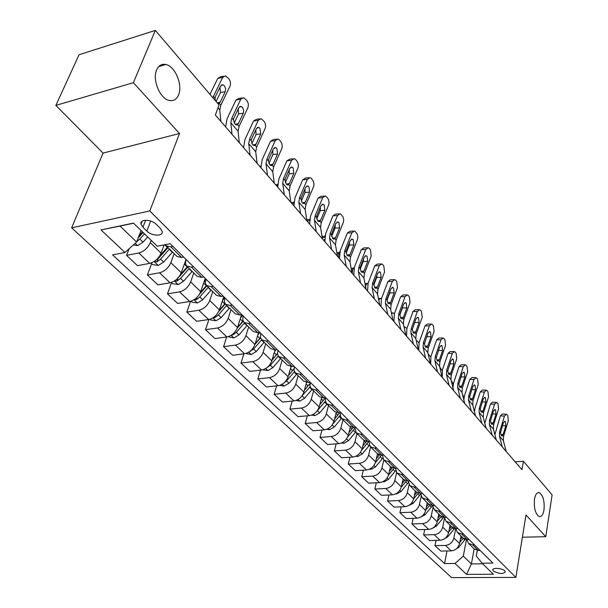 <?xml version="1.0" encoding="UTF-8"?>
<svg xmlns="http://www.w3.org/2000/svg" width="608" height="608" viewBox="0 0 608 608"><rect width="100%" height="100%" fill="white"/><g stroke="black" fill="none" stroke-linecap="round" stroke-linejoin="round"><path stroke-width="0.91" d="M534.493 499.153C535.382 494.448 536.948 492.267 539.197 492.602C543.088 495.163 544.692 500.939 543.993 509.937C543.126 514.695 541.553 516.914 539.266 516.595C535.359 514.018 533.771 508.212 534.493 499.153M156.636 69.928C158.635 65.474 161.698 63.665 165.84 64.486C175.127 66.204 182.932 85.014 178.585 94.856C176.632 99.431 173.531 101.308 169.275 100.48C160.086 98.884 152.084 79.762 156.636 69.928M504.853 570.92C502.322 568.108 492.016 567.378 492.852 570.061L493.43 570.996C499.092 574.005 503.09 574.294 505.408 571.839L504.853 570.92M71.645 227.818L451.577 577.6L515.85 577.41L149.811 210.946L71.645 227.818L103.064 153.087L179.52 133.494L133.38 82.696L55.875 105.389L103.064 153.087M55.875 105.389L79.032 54.766L155.344 30.4L133.38 82.696M155.344 30.4L219.04 104.971L215.354 114.996L521.991 469.71L523.412 461.267L515.105 461.746M142.948 227.248L146.84 231.063C151.78 236.269 163.453 236.558 162.146 231.405L160.292 228.312L156.416 224.458C151.476 219.161 139.658 218.888 141.018 224.063L142.948 227.248L145.639 220.233M133.608 223.22L120.042 226.077L136.625 242.022L124.967 252.495L112.632 254.889L444.554 563.578L447.009 550.954M124.967 252.495L101.012 229.923L133.464 223.083L157.183 246.225L170.179 243.694L492.883 563.092L482.053 563.206L493.377 574.256L466.564 574.378L454.989 563.472L444.554 563.578M522.386 537.221L545.756 536.704L552.125 494.874L523.412 461.267M545.756 536.704L526.004 514.961L515.85 577.41M179.52 133.494L149.811 210.946M482.053 563.206L476.284 555.955L477.295 550.384M333.222 405.072L331.276 405.255L326.8 403.887L325.424 401.272L325.599 397.837M317.802 389.804L315.833 390.009L311.342 388.672L309.974 386.057L310.262 382.341M301.849 374.019L299.873 374.239L295.359 372.94L294.014 370.318L294.333 366.578M285.35 357.686L283.351 357.93L278.821 356.668L277.491 354.038L277.856 350.276M268.265 340.784L266.251 341.042L261.706 339.826L260.399 337.197L260.809 333.404M250.572 323.266L248.535 323.555L243.975 322.377L242.691 319.747L243.154 315.924M232.226 305.11L230.174 305.421L225.598 304.289L224.344 301.667L224.861 297.821M213.195 286.277L211.136 286.619L206.545 285.54L205.322 282.91L205.892 279.042M193.443 266.722L191.368 267.094L186.77 266.076C185.41 264.655 185.189 262.58 186.101 259.859L186.208 259.563M474.156 548.902L471.405 563.92L482.676 563.806M141.056 230.485L136.625 242.022M151.179 240.365L150.313 242.668C147.812 248.056 143.974 251.499 138.806 252.996L126.548 255.352L129.086 248.794M164.16 244.864L161.097 253.156C158.642 258.522 154.85 261.926 149.697 263.378L137.476 265.643L126.548 255.352M174.131 253.642L170.863 262.656C168.454 267.999 164.692 271.373 159.57 272.787L147.387 274.968L151.62 263.598M186.018 259.373L181.252 272.764C178.889 278.076 175.165 281.42 170.058 282.788L157.92 284.878L147.387 274.968M193.785 272.977L190.661 281.922C188.351 287.204 184.65 290.518 179.565 291.855L167.466 293.869L171.517 282.598M205.223 278.388L200.67 291.665C198.406 296.917 194.742 300.2 189.681 301.5L177.627 303.43L167.466 293.869M212.732 291.627L209.752 300.489C207.518 305.725 203.885 308.978 198.846 310.247L186.838 312.094L190.57 301.31M223.759 296.727L219.404 309.89C217.223 315.088 213.621 318.311 208.605 319.55L196.635 321.313L186.838 312.094M231.017 309.624L228.167 318.41C226.016 323.585 222.444 326.777 217.451 327.978L205.527 329.68L208.932 319.489M241.566 314.67L237.485 327.476C235.38 332.629 231.838 335.791 226.868 336.961L214.989 338.588L205.527 329.68M248.672 326.99L245.944 335.7C243.869 340.83 240.358 343.961 235.41 345.101L223.569 346.659L226.693 336.984M258.582 332.622L254.942 344.455C252.905 349.562 249.432 352.663 244.5 353.772L232.712 355.262L223.569 346.659M265.719 343.778L263.112 352.404C261.113 357.481 257.655 360.559 252.753 361.646L241.004 363.067L243.876 353.856M275.059 349.919L271.806 360.863C269.846 365.917 266.426 368.972 261.539 370.021L249.835 371.382L241.004 363.067M282.203 359.997L279.703 368.547C277.772 373.57 274.375 376.603 269.519 377.629L257.86 378.928L260.505 370.143M291.042 366.533L288.116 376.732C286.224 381.733 282.857 384.727 278.016 385.73L266.403 386.969L257.86 378.928M298.148 375.683L295.754 384.157C293.892 389.135 290.548 392.114 285.73 393.087L274.155 394.273L276.602 385.882M306.554 382.493L303.894 392.076C302.062 397.024 298.741 399.973 293.945 400.923L282.424 402.048L274.155 394.273M313.576 390.868L311.281 399.266C309.48 404.191 306.189 407.117 301.416 408.044L289.932 409.116L292.197 401.098M321.594 397.837L319.154 406.927C317.384 411.829 314.123 414.732 309.373 415.629L297.943 416.647L289.932 409.116M328.51 405.566L326.314 413.888C324.573 418.768 321.328 421.64 316.601 422.522L305.208 423.495L307.306 415.819M336.201 412.604L333.944 421.314C332.226 426.162 329.019 429.012 324.307 429.871L312.968 430.791L305.208 423.495M342.98 419.809L340.875 428.055C339.188 432.881 335.996 435.716 331.307 436.552L320.013 437.418L321.951 430.061M350.375 426.839L348.262 435.244C346.606 440.048 343.444 442.86 338.778 443.673L327.522 444.494L320.013 437.418M357.002 433.61L354.981 441.78C353.347 446.561 350.208 449.35 345.557 450.14L334.354 450.916L336.163 443.863M364.139 440.557L362.148 448.75C360.544 453.507 357.428 456.274 352.8 457.041L341.643 457.778L334.354 450.916M370.599 446.994L368.661 455.088C367.08 459.823 363.987 462.566 359.381 463.319L348.262 464.01L349.942 457.231M377.515 453.788L375.615 461.852C374.057 466.556 370.986 469.277 366.404 470.014L355.33 470.66L348.262 464.01M383.792 459.975L381.93 468C380.403 472.682 377.348 475.388 372.788 476.102L361.76 476.71L363.326 470.197M390.496 466.572L388.672 474.559C387.167 479.218 384.142 481.901 379.597 482.6L368.623 483.162L361.76 476.71M396.606 472.53L394.805 480.525C393.323 485.169 390.321 487.829 385.799 488.505L374.862 489.037L376.322 482.767M403.104 478.982L401.356 486.894C399.897 491.515 396.91 494.152 392.411 494.813L381.52 495.307L374.862 489.037M409.07 484.637L407.314 492.685C405.87 497.283 402.906 499.905 398.422 500.551L387.577 501.007L388.945 494.973M415.348 491.036L413.668 498.872C412.254 503.447 409.313 506.046 404.852 506.677L394.045 507.095L387.577 501.007M421.184 496.31L419.452 504.503C418.061 509.056 415.135 511.632 410.696 512.248L399.935 512.635L401.212 506.814M427.249 502.74L425.63 510.515C424.255 515.037 421.359 517.606 416.936 518.198L406.22 518.548L399.935 512.635M432.987 507.536L431.254 515.979C429.902 520.486 427.021 523.032 422.613 523.617L411.943 523.936L413.136 518.328M438.816 514.125L437.258 521.824C435.921 526.308 433.063 528.831 428.686 529.401L418.053 529.69L411.943 523.936M444.486 518.274L442.723 527.144C441.408 531.605 438.566 534.113 434.203 534.668L423.616 534.926L424.741 529.507M450.057 525.19L448.567 532.821C447.268 537.267 444.448 539.752 440.101 540.292L429.567 540.52L423.616 534.926M455.681 528.648L453.88 537.996C452.603 542.412 449.798 544.89 445.474 545.414L434.978 545.612L436.027 540.375M460.993 535.96L459.557 543.522C458.303 547.922 455.514 550.377 451.212 550.886L440.762 551.053L434.978 545.612M466.397 539.646L463.311 556.138L471.405 563.92L466.564 574.378M172.93 246.422L170.833 246.825L166.235 245.868L165.399 244.629M183.692 257.078L181.61 257.465L177.012 256.47L166.235 245.868M203.809 276.982L201.734 277.339L197.144 276.29L186.77 266.076M223.174 296.157L221.122 296.484L216.539 295.374L206.545 285.54M241.847 314.632L239.81 314.929L235.243 313.774L225.598 304.289M259.852 332.447L257.83 332.728L253.27 331.527L243.975 322.377M277.225 349.646L275.219 349.896L270.682 348.658L261.706 339.826M293.998 366.252L292.015 366.48L287.493 365.203L278.821 356.668M310.209 382.295L308.241 382.508L303.734 381.186L295.359 372.94M325.88 397.807L323.927 397.997L319.443 396.644L311.342 388.672M341.042 412.809L339.104 412.984L334.643 411.601L326.8 403.887M348.148 419.839L346.218 420.006L341.764 418.608L340.389 416.108L340.45 412.862M355.718 427.333L353.795 427.485L349.349 426.079L341.764 418.608M362.588 434.135L360.681 434.287L356.25 432.866L354.836 427.401M369.922 441.393L368.015 441.53L363.599 440.101L356.25 432.866M376.588 447.99L374.688 448.119L370.28 446.675L368.798 441.476M383.686 455.02L381.801 455.141L377.401 453.69L370.28 446.675M390.146 461.404L388.261 461.525L383.876 460.058L382.341 455.103M397.032 468.221L395.154 468.335L390.784 466.86L383.876 460.058M403.294 474.415L401.424 474.521L397.07 473.039L395.481 468.312M409.967 481.027L408.112 481.126L403.765 479.636L397.07 473.039M416.039 487.038L414.192 487.13L409.86 485.632L408.242 481.118M422.522 493.453L420.683 493.536L416.358 492.032L409.86 485.632M428.42 499.29L426.588 499.366L422.279 497.853L420.637 493.536M434.712 505.514L432.888 505.59L428.587 504.062L422.279 497.853M440.435 511.184L438.619 511.244L434.332 509.717L432.676 505.59M446.546 517.226L444.737 517.286L440.466 515.751L434.332 509.717M452.101 522.728L450.3 522.781L446.044 521.238L444.38 517.286M458.037 528.603L456.243 528.656L452.002 527.106L446.044 521.238M463.44 533.953L461.654 533.999L457.429 532.441L455.757 528.648M469.216 539.668L467.438 539.706L463.22 538.141L457.429 532.441M474.468 544.867L472.697 544.897L468.494 543.332L466.822 539.691M454.989 563.472L463.311 556.138M480.077 550.415L478.314 550.445L474.126 548.88L468.494 543.332M120.042 226.077L101.012 229.923M212.83 97.698L222.619 77.482L217.839 78.303L220.833 76.692L223.66 76.205M209.965 94.346L217.839 78.303M220.848 121.357L219.777 109.873L220.871 105.1L229.953 86.298C230.911 83.744 230.561 81.29 228.912 78.926L225.606 75.871L222.619 77.482M215.475 100.791L215.019 98.245L215.468 96.467L220.537 86.07L222.961 84.763L224.42 85.781L225.644 88.677L225.264 91.702L220.491 92.469L216.091 101.513M220.491 92.469L220.028 87.111M217.337 102.972L220.24 102.076L225.264 91.702M220.24 102.076L219.268 103.231L218.044 103.482M133.334 244.978L137.659 245.594L143.055 242.128L147.668 236.938M136.808 241.551L139.855 239.028L144.484 233.829M143.085 232.469L138.168 237.994M142.462 231.861L139.065 235.668M231.998 134.254L230.827 122.755L231.868 117.998L240.768 99.279L236.018 100.016L238.944 98.39L241.878 97.934M225.621 126.874L227.103 118.689L236.018 100.016M239.301 142.698L238.062 131.199L239.073 126.449L247.851 107.791C248.771 105.268 248.436 102.858 246.84 100.571L243.694 97.645L240.768 99.279M235.326 124.412L238.465 123.485L237.53 124.64L236.314 124.914L234.825 123.918L233.426 119.829L233.86 118.081L238.754 107.76L241.125 106.438L242.501 107.396L243.679 110.215L243.314 113.194L238.572 113.886L234.232 123.059M238.572 113.886L238.245 108.832M238.465 123.485L243.314 113.194M250.055 155.139L248.718 143.632L249.69 138.898L258.286 120.331L253.566 120.992L256.439 119.335L259.456 118.91M243.595 147.668L244.956 139.506L253.566 120.992M257.1 163.286L255.702 151.78L256.644 147.052L265.126 128.546C266.015 126.046 265.688 123.682 264.146 121.471L261.151 118.674L258.286 120.331M252.928 145.038L256.059 144.157L255.155 145.304L253.946 145.593L252.548 144.658L251.195 140.668L251.613 138.936L256.34 128.698L258.666 127.361L259.958 128.265L260.748 133.942L256.029 134.566L251.856 143.617M256.029 134.566L255.831 129.816M256.059 144.157L260.748 133.942M267.482 175.294L266 163.795L266.904 159.076L275.211 140.653L270.514 141.246L273.334 139.574L276.435 139.186M260.954 167.747L262.192 159.623L270.514 141.246M274.284 183.168L272.741 171.669L273.623 166.957L281.816 148.595L282.31 146.11L281.648 142.918L279.558 140.068L278.016 138.981L275.211 140.653M269.929 164.966L273.053 164.122L272.179 165.27L270.986 165.574L269.671 164.684L268.356 160.786L268.759 159.076L273.326 148.922L275.606 147.569L276.822 148.428L277.582 153.991L272.901 154.546L268.896 163.461M272.901 154.546L272.802 150.092M273.053 164.122L277.582 153.991M151.027 263.028L152.684 264.617L158.338 265.43L163.666 262.056L172.512 252.046M154.44 261.303L156.856 261.919L160.58 259.076L169.457 249.037M168.051 247.654L158.004 258.826L156.856 261.919M167.519 247.129L159.577 256.105M171.372 282.462L172.702 283.731L178.273 284.552L183.525 281.261L192.181 271.404M184.498 263.629L185.562 262.329M174.739 280.797L176.89 281.17L180.553 278.388L189.24 268.508M187.819 267.11L177.984 278.099L176.89 281.17M187.37 266.669L180.477 274.504M190.988 301.196L192.006 302.168L197.494 302.989L202.669 299.774L211.151 290.069M203.817 282.484L205.504 280.303M194.355 299.546L196.202 299.729L199.804 297L208.316 287.28M206.88 285.866L199.166 294.69M206.515 285.502L200.313 292.592M243.124 147.121L243.519 146.984M284.316 194.765L282.69 183.274L283.533 178.577L291.566 160.307L286.9 160.831L289.659 159.144L292.836 158.787M277.727 187.142L278.859 179.056L286.9 160.831M290.882 202.373L289.21 190.882L290.031 186.192L297.958 167.983L298.437 165.528L297.791 162.404L295.769 159.646L294.318 158.62L291.566 160.307M286.368 184.216L289.484 183.418L288.633 184.566L287.455 184.885L286.208 184.042L284.939 180.226L285.327 178.539L289.75 168.477L291.977 167.101L293.124 167.914L293.862 173.371L289.203 173.858L285.365 182.628M289.203 173.858L289.203 169.708M289.484 183.418L293.862 173.371M209.897 319.253L210.634 319.96L216.038 320.773L221.145 317.642L229.452 308.081M222.452 300.671L224.679 297.639M213.309 317.604L214.829 317.634L218.378 314.967L226.716 305.383M225.287 303.947L218.766 311.448M225.036 303.605L219.298 310.194M259.692 166.288L260.764 166.075M300.58 213.583L298.832 202.099L299.615 197.433L307.382 179.314L302.754 179.77L305.452 178.068L308.697 177.741M293.938 205.899L294.964 197.843L302.754 179.77M306.934 220.94L305.14 209.464L305.892 204.797L313.568 186.74L314.032 184.315L313.409 181.252L311.456 178.577L310.08 177.604L307.382 179.314M302.275 202.836L305.368 202.076L304.547 203.224L303.384 203.551L302.206 202.76L300.975 199.029L301.348 197.364L305.626 187.378L307.808 185.995L308.894 186.762L309.609 192.113L304.98 192.538L301.294 201.157M304.98 192.538L305.064 188.693M305.368 202.076L309.609 192.113M316.312 231.785L314.442 220.316L315.164 215.673L322.688 197.699L318.09 198.102L320.735 196.384L324.041 196.095M309.616 224.04L310.551 216.022L318.09 198.102M322.46 238.891L320.545 227.438L321.244 222.802L328.677 204.888L329.126 202.494L328.525 199.5L326.633 196.901L325.333 195.981L322.688 197.699M317.672 220.856L320.735 220.134L319.945 221.274L318.797 221.616L317.68 220.864L316.479 217.216L316.852 215.566L320.986 205.664L323.122 204.273L324.155 205.002L324.839 210.254L320.249 210.619L316.722 219.07M320.249 210.619L320.401 207.077M320.735 220.134L324.839 210.254M331.527 249.386L329.551 237.948L330.22 233.328L337.508 215.506L332.941 215.848L335.532 214.115L338.892 213.864M324.801 241.604L325.637 233.624L332.941 215.848M337.478 256.272L335.464 244.842L336.11 240.228L343.307 222.467L343.74 220.104L343.163 217.162L341.324 214.647L340.092 213.765L337.508 215.506M332.576 238.298L335.616 237.614L334.848 238.746L333.716 239.111L332.66 238.389L331.497 234.817L331.854 233.191L335.859 223.372L337.949 221.973L338.93 222.657L339.591 227.818L335.031 228.129L331.656 236.398M335.031 228.129L335.244 224.892M335.616 237.614L339.591 227.818M346.264 266.433L344.181 255.018L344.804 250.42L351.865 232.75L347.335 233.039L349.866 231.298L353.271 231.078M339.5 258.605L340.252 250.671L347.335 233.039M352.024 273.098L349.912 261.691L350.504 257.108L357.481 239.499L357.907 237.158L357.344 234.278L355.566 231.83L354.396 231.002L351.865 232.75M347.024 255.193L350.026 254.547L349.281 255.672L348.164 256.044L347.16 255.368L346.036 251.872L346.378 250.26L350.269 240.525L352.313 239.111L353.24 239.765L353.879 244.826L349.349 245.092L346.134 253.164M349.349 245.092L349.608 242.174M350.026 254.547L353.879 244.826M360.529 282.94L358.363 271.556L358.925 266.988L365.78 249.462L361.274 249.706L363.759 247.95L367.202 247.76M353.734 275.074L354.411 267.186L361.274 249.706M366.115 289.393L363.903 278.023L364.458 273.471L371.222 256.006L370.447 249.804L369.36 248.497L368.258 247.699L365.78 249.462M361.023 271.563L363.994 270.955L363.272 272.08L362.17 272.46L361.22 271.814L360.126 268.386L360.46 266.798L364.222 257.146L366.229 255.725L367.103 256.348L367.734 261.318L363.234 261.531L360.172 269.382M363.234 261.531L363.523 258.947M363.994 270.955L367.734 261.318M228.152 336.68L233.943 337.949L238.982 334.886L247.122 325.478M240.434 318.227L242.546 315.324M231.648 334.993L232.818 334.917L236.314 332.302L244.477 322.871M243.162 321.267L237.264 328.1M243.018 320.956L237.546 327.286M275.728 184.84L277.506 184.384M245.776 353.514L251.241 354.54L256.211 351.546L264.199 342.274M257.792 335.198L259.76 332.462M249.424 351.736L253.635 349.053L261.638 339.758M260.543 337.858L254.972 344.371M260.475 337.6L255.14 343.824M291.255 202.798L293.763 202.107M262.831 369.77L267.961 370.576L272.87 367.658L280.698 358.515M274.565 351.599L275.88 349.813M266.699 367.84L270.37 365.241L278.274 356.022M277.446 353.734L272.019 360.172M277.43 353.575L272.118 359.83M306.789 220.005L309.556 219.283M279.68 385.381L284.126 386.088L288.975 383.23L296.658 374.224M290.776 367.46L291.49 366.525M324.277 240.996L324.505 239.544M283.746 383.124L286.566 380.897L294.439 371.663M293.915 368.896L288.473 375.486M293.915 368.874L288.519 375.334M295.936 400.482L299.782 401.098L304.562 398.301L312.102 389.424M338.443 257.382L339.021 253.536L337.09 254.083M300.443 397.655L310.141 386.711M309.996 383.443L304.372 390.344M339.773 252.016L339.021 253.536M374.361 298.931L372.096 287.584L372.62 283.039L379.27 265.666L374.802 265.863L377.234 264.1L380.707 263.94M367.544 291.042L368.136 283.199L374.802 265.863M379.772 305.193L377.477 293.854L377.986 289.324L384.545 272.012L383.8 265.924L382.744 264.647L381.695 263.895L379.27 265.666M374.604 287.432L377.53 286.862L376.831 287.979L375.752 288.374L374.847 287.766L373.783 284.4L374.102 282.834L377.758 273.258L379.726 271.829L380.555 272.422L381.163 277.309L376.694 277.476L373.791 285.084M376.694 277.476L377.006 275.242M377.53 286.862L381.163 277.309M311.653 415.097L314.929 415.629L319.656 412.893L327.058 404.138M352.184 273.281L352.724 269.458L351.416 269.815M316.821 411.32L325.402 401.189M325.318 397.86L319.702 404.898M354.19 267.786L352.724 269.458M387.767 314.442L385.426 303.126L385.905 298.612L392.35 281.39L387.919 281.542L390.298 279.764L393.802 279.642M380.927 306.531L381.452 298.726L387.919 281.542M393.011 320.515L390.64 309.214L391.104 304.714L397.48 287.546L396.75 281.557L395.724 280.326L394.729 279.604L392.35 281.39M387.775 302.83L390.67 302.29L389.986 303.407L388.922 303.81L388.064 303.232L387.03 299.934L387.342 298.384L390.891 288.891L392.814 287.455L393.604 288.017L394.189 292.82L389.758 292.942L387.022 300.268M389.758 292.942L390.07 291.088M390.67 302.29L394.189 292.82M326.838 429.256L329.604 429.712L334.271 427.029L341.552 418.388M365.704 287.295L366.024 284.909L365.279 285.106M332.736 424.133L340.252 415.127M339.439 412.954L334.544 419.003M368.03 283.488L367.43 283.214L366.024 284.909M400.763 329.483L398.346 318.212L398.787 313.728L405.05 296.643L400.649 296.757L402.982 294.971L406.509 294.88M393.916 321.556L394.372 313.796L400.649 296.757M405.863 335.373L403.416 324.117L403.841 319.641L410.028 302.617L409.321 296.734L408.325 295.534L407.375 294.857L405.05 296.643M400.566 317.779L403.416 317.262L402.754 318.372L401.706 318.797L400.892 318.235L399.882 315.005L400.186 313.47L403.628 304.061L405.513 302.617L406.266 303.156L406.836 307.876L402.435 307.96L399.889 314.921M402.435 307.96L402.724 306.546M403.416 317.262L406.836 307.876M341.536 442.974L343.832 443.354L348.445 440.732L355.642 432.144M378.845 300.618L378.716 299.964M347.525 437.236L354.707 428.503M353.149 427.515L348.908 432.683M381.376 298.931L380.296 298.194L378.936 299.904M380.129 305.604L380.806 305.938M413.387 344.075L410.894 332.85L411.297 328.396L417.384 311.456L413.014 311.532L415.294 309.738L418.844 309.67M406.524 336.14L406.912 328.426L413.014 311.532M418.327 349.798L415.811 338.588L416.199 334.142L422.21 317.262L421.526 311.471L420.569 310.308L419.664 309.662L417.384 311.456M412.976 332.287L415.788 331.801L415.15 332.91L414.116 333.336L413.341 332.804L412.361 329.635L412.657 328.122L416.001 318.79L417.84 317.338L418.562 317.847L419.11 322.491L414.747 322.536L412.429 328.989M414.747 322.536L414.96 321.685M415.788 331.801L419.11 322.491M355.764 456.274L357.626 456.585L362.178 454.016L369.352 445.428M361.692 450.14L368.691 441.484M366.518 441.484L362.824 445.96M391.605 313.812L392.806 312.755L394.296 314.002M392.943 320.165L393.786 320.956M425.638 358.249L423.084 347.062L423.449 342.638L429.362 325.842L425.022 325.88L427.257 324.079L430.829 324.049M418.76 350.299L419.094 342.631L425.022 325.88M430.434 363.804L427.857 352.64L428.207 348.224L434.051 331.482L433.39 325.789L432.455 324.664L431.589 324.041L429.362 325.842M425.045 346.378L427.812 345.922L426.178 347.464L425.433 346.955L424.475 343.847L428.017 333.093L429.818 331.641L430.502 332.128L431.042 336.695L426.748 336.703M427.812 345.922L431.042 336.695M369.542 469.178L371.009 469.422L375.508 466.906L382.69 458.257M375.349 462.764L381.55 455.156M379.567 454.921L376.322 458.842M404.1 327.279L404.958 326.899L406.843 328.632M405.718 334.734L406.494 336.102M437.532 372.012L434.918 360.878L435.252 356.478L440.998 339.826L436.696 339.826L438.885 338.025L442.464 338.018M430.654 364.055L430.928 356.44L436.696 339.826M449.092 385.388L446.424 374.3L446.72 369.93L452.314 353.415L448.043 353.385L442.434 369.862L442.214 377.431L439.561 366.29L439.88 361.904L445.558 345.306L444.912 339.705L444.007 338.61L443.186 338.018L440.998 339.826M436.764 360.073L439.493 359.647L437.889 361.19L437.182 360.704L436.255 357.648L439.69 347.001L441.461 345.534L442.107 345.998L442.632 350.489L438.497 350.474M439.493 359.647L442.632 350.489M382.903 481.696L383.998 481.878L388.444 479.408L395.679 470.645M388.542 475.076L394.075 468.312M392.297 467.864L389.409 471.36M416.29 340.708L417.696 341.286L419.003 342.897M453.629 390.632L450.938 379.559L451.22 375.204L456.752 358.75L456.122 353.24L455.24 352.169L454.457 351.599L452.314 353.415M448.043 353.385L450.186 351.576L453.781 351.599M448.164 373.38L450.847 372.985L449.274 374.528L448.605 374.072L447.693 371.07L451.045 360.514L452.77 359.039L453.393 359.488L453.895 363.911L449.912 363.858M450.847 372.985L453.895 363.911M460.332 398.384L457.611 387.349L457.877 383.01L463.319 366.639L459.078 366.578L461.183 364.762L464.778 364.808M452.96 387.896L453.621 382.903L459.078 366.578M464.74 403.484L461.996 392.472L462.255 388.14L467.636 371.822L467.02 366.396L466.161 365.355L465.416 364.815L463.319 366.639M459.253 386.331L461.89 385.958L460.355 387.509L459.709 387.068L458.827 384.119L462.08 373.654L463.775 372.18L464.368 372.605L464.854 376.96L461.008 376.884M461.89 385.958L464.854 376.96M471.261 411.023L468.487 400.041L468.73 395.732L474.02 379.498L469.809 379.407L471.876 377.583L475.479 377.659M463.843 399.882L464.504 395.603L469.809 379.407M475.547 415.986L472.758 405.027L472.986 400.725L478.222 384.545L477.63 379.202L476.794 378.191L476.079 377.674L474.02 379.498M470.037 398.924L472.629 398.574L471.124 400.125L470.516 399.707L469.65 396.811L472.819 386.437L474.476 384.963L475.046 385.366L475.517 389.652L471.8 389.553M472.629 398.574L475.517 389.652M481.893 423.328L479.074 412.391L479.286 408.112L484.439 392.016L480.267 391.894L482.281 390.07L485.891 390.169M474.46 411.707L475.099 407.953L480.267 391.894M486.066 428.154L483.231 417.24L483.428 412.969L488.528 396.925L487.95 391.666L487.137 390.686L486.453 390.184L484.439 392.016M480.54 411.183L483.086 410.856L481.612 412.414L480.183 409.161L483.269 398.878L484.895 397.404L485.435 397.792L485.898 402.01L482.304 401.888M483.086 410.856L485.898 402.01M492.237 435.29L489.379 424.414L489.562 420.166L494.585 404.198L490.443 404.054L492.419 402.23L496.029 402.352M484.804 423.305L490.443 404.054M496.295 439.987L493.43 429.134L493.597 424.893L498.568 408.986L498.005 403.803L496.561 402.367L494.585 404.198M490.762 423.122L493.263 422.811L491.819 424.369L490.436 421.184L493.445 410.993L495.034 409.511L495.55 409.883L496.006 414.04L492.526 413.904M493.263 422.811L496.006 414.04M395.861 493.848L396.606 493.977L400.999 491.553L408.325 482.623M401.318 487.069L406.311 480.981M404.715 480.358L402.101 483.52M428.176 354.016L430.783 356.888M408.432 505.658L413.197 503.348L420.652 494.19M413.698 498.758L418.258 493.194M416.822 492.427L414.428 495.338M439.766 367.171L442.191 370.637M420.637 517.127L425.053 514.816L432.501 505.59M425.714 510.127L429.917 504.997M428.632 504.1L426.398 506.821M451.098 380.243L453.256 384.21M432.562 528.238L436.582 525.958L443.65 517.233M437.388 521.185L441.294 516.405M440.131 515.424L438.034 518.001M462.164 393.14L463.95 398.012M444.235 538.977L447.792 536.796L454.533 528.481M474.172 410.56L472.94 405.726M448.734 531.947L452.398 527.455M451.318 526.437L449.335 528.869M502.307 446.941L499.419 436.126L499.571 431.9L504.465 416.07L500.354 415.902L502.292 414.071L505.902 414.215M494.889 434.652L500.354 415.902M506.266 451.516L503.356 440.716L503.5 436.506L508.349 420.736L507.794 415.629L507.026 414.694L506.396 414.238L504.465 416.07M500.718 434.75L503.173 434.462L501.767 436.02L500.422 432.896L503.356 422.788L504.914 421.306L505.408 421.663L505.848 425.76L502.482 425.608M503.173 434.462L505.848 425.76M455.635 549.389L458.698 547.344L465.173 539.349M459.77 542.427L463.235 538.156M462.202 537.145L460.332 539.448M484.021 420.272L483.641 418.821M161.097 253.156L150.313 242.668M181.252 272.764L170.863 262.656M200.67 291.665L190.661 281.922M219.404 309.89L209.752 300.489M237.485 327.476L228.167 318.41M254.942 344.455L245.944 335.7M271.806 360.863L263.112 352.404M288.116 376.732L279.703 368.547M303.894 392.076L295.754 384.157M319.154 406.927L311.281 399.266M333.944 421.314L326.314 413.888M348.262 435.244L340.875 428.055M362.148 448.75L354.981 441.78M375.615 461.852L368.661 455.088M388.672 474.559L381.93 468M401.356 486.894L394.805 480.525M413.668 498.872L407.314 492.685M425.63 510.515L419.452 504.503M437.258 521.824L431.254 515.979M448.567 532.821L442.723 527.144M459.557 543.522L453.88 537.996M149.697 263.378L138.806 252.996M181.61 257.465L170.833 246.825M201.734 277.339L191.368 267.094M170.058 282.788L159.57 272.787M221.122 296.484L211.136 286.619M189.681 301.5L179.565 291.855M239.81 314.929L230.174 305.421M208.605 319.55L198.846 310.247M257.83 332.728L248.535 323.555M226.868 336.961L217.451 327.978M275.219 349.896L266.251 341.042M244.5 353.772L235.41 345.101M292.015 366.48L283.351 357.93M261.539 370.021L252.753 361.646M308.241 382.508L299.873 374.239M278.016 385.73L269.519 377.629M323.927 397.997L315.833 390.009M293.945 400.923L285.73 393.087M339.104 412.984L331.276 405.255M309.373 415.629L301.416 408.044M353.795 427.485L346.218 420.006M324.307 429.871L316.601 422.522M368.015 441.53L360.681 434.287M338.778 443.673L331.307 436.552M381.801 455.141L374.688 448.119M352.8 457.041L345.557 450.14M395.154 468.335L388.261 461.525M366.404 470.014L359.381 463.319M408.112 481.126L401.424 474.521M379.597 482.6L372.788 476.102M420.683 493.536L414.192 487.13M392.411 494.813L385.799 488.505M432.888 505.59L426.588 499.366M404.852 506.677L398.422 500.551M444.737 517.286L438.619 511.244M416.936 518.198L410.696 512.248M456.243 528.656L450.3 522.781M428.686 529.401L422.613 523.617M467.438 539.706L461.654 533.999M440.101 540.292L434.203 534.668M478.314 550.445L472.697 544.897M451.212 550.886L445.474 545.414M150.662 221.046L146.84 231.063M215.019 98.245L213.4 96.345M220.871 105.1L219.268 103.231M219.777 109.873L218.006 107.798M135.174 243.329L137.514 245.571M139.855 239.028L143.055 242.128M233.426 119.829L231.868 117.998M239.073 126.449L237.53 124.64M238.062 131.199L230.827 122.755M251.195 140.668L249.69 138.898M256.644 147.052L255.155 145.304M255.702 151.78L248.718 143.632M268.356 160.786L266.904 159.076M273.623 166.957L272.179 165.27M272.741 171.669L266 163.795M154.128 261.508L158.202 265.415M169.244 249.28L172.3 252.282M164.662 244.766L167.306 247.372M160.58 259.076L163.666 262.056M174.443 280.987L178.136 284.529M189.035 268.744L191.976 271.639M184.33 264.115L187.165 266.904M180.553 278.388L183.525 281.261M194.013 299.767L197.357 302.966M208.111 287.508L210.953 290.305M203.612 283.085L206.31 285.737M199.804 297L202.669 299.774M197.022 297.335L196.202 299.729M284.939 180.226L283.533 178.577M290.031 186.192L288.633 184.566M289.21 190.882L282.69 183.274M260.862 167.04L260.46 167.177M212.891 317.87L215.901 320.758M226.518 305.619L229.254 308.309M222.216 301.386L224.778 303.909M218.378 314.967L221.145 317.642M215.392 315.94L214.829 317.634M300.975 199.029L299.615 197.433M305.892 204.797L304.547 203.224M305.14 209.464L298.832 202.099M316.479 217.216L315.164 215.673M321.244 222.802L319.945 221.274M320.545 227.438L314.442 220.316M331.497 234.817L330.22 233.328M336.11 240.228L334.848 238.746M335.464 244.842L329.551 237.948M346.036 251.872L344.804 250.42M350.504 257.108L349.281 255.672M349.912 261.691L344.181 255.018M360.126 268.386L358.925 266.988M364.458 273.471L363.272 272.08M363.903 278.023L358.363 271.556M277.514 185.44L276.526 185.759M231.108 335.342L233.806 337.926M244.287 323.099L246.932 325.698M240.168 319.048L242.607 321.442M236.314 332.302L238.982 334.886M233.168 333.815L232.818 334.917M293.687 203.239L292.076 203.748M248.702 352.214L251.104 354.517M261.448 339.978L264.009 342.494M257.511 336.11L259.829 338.382M253.635 349.053L256.211 351.546M250.374 351.014L250.184 351.614M309.381 220.491L307.139 221.168M265.696 368.509L267.832 370.561M278.038 356.303L280.508 358.735M274.269 352.594L276.473 354.76M270.37 365.241L272.87 367.658M324.626 237.211L322.293 237.895M282.127 384.271L284.004 386.065M294.082 372.081L296.476 374.437M290.472 368.532L292.562 370.591M286.566 380.897L288.975 383.23M298.019 399.509L299.653 401.082M309.609 387.357L311.927 389.637M306.143 383.952L308.142 385.913M302.229 396.044L304.562 398.301M373.783 284.4L372.62 283.039M377.986 289.324L376.831 287.979M377.477 293.854L372.096 287.584M313.394 414.261L314.807 415.614M324.642 402.146L326.884 404.35M321.32 398.878L323.213 400.748M317.391 410.704L319.656 412.893M387.03 299.934L385.905 298.612M391.104 304.714L389.986 303.407M390.64 309.214L385.426 303.126M328.29 428.541L329.483 429.689M339.196 416.465L341.369 418.6M336.011 413.334L337.82 415.112M332.166 424.992L334.271 427.029M399.882 315.005L398.787 313.728M403.841 319.641L402.754 318.372M403.416 324.117L398.346 318.212M342.714 442.381L343.71 443.338M353.309 430.35L355.414 432.417M350.254 427.34L351.971 429.035M346.537 438.892L348.445 440.732M412.361 329.635L411.297 328.396M416.199 334.142L415.15 332.91M415.811 338.588L410.894 332.85M356.698 455.795L357.512 456.57M366.989 443.802L369.033 445.816M364.055 440.914L365.697 442.533M360.46 452.36L362.178 454.016M424.475 343.847L423.449 342.638M428.207 348.224L427.188 347.024M427.857 352.64L423.084 347.062M370.264 468.798L370.895 469.406M380.258 456.859L382.242 458.812M377.439 454.085L379.004 455.628M373.973 465.416L375.508 466.906M436.255 357.648L435.252 356.478M439.88 361.904L438.885 360.742M439.561 366.29L434.918 360.878M383.42 481.422L383.884 481.863M393.14 469.528L395.063 471.42M390.435 466.868L391.917 468.327M387.076 478.086L388.444 479.408M447.693 371.07L446.72 369.93M451.22 375.204L450.254 374.072M450.938 379.559L446.424 374.3M458.827 384.119L457.877 383.01M462.255 388.14L461.312 387.038M461.996 392.472L457.611 387.349M469.65 396.811L468.73 395.732M472.986 400.725L472.074 399.654M472.758 405.027L468.487 400.041M480.183 409.161L479.286 408.112M483.428 412.969L482.539 411.928M483.231 417.24L479.074 412.391M490.436 421.184L489.562 420.166M493.597 424.893L492.731 423.882M493.43 429.134L489.379 424.414M405.642 481.832L407.512 483.672M403.043 479.271L404.457 480.67M399.79 490.382L400.999 491.553M417.795 493.78L419.611 495.566M415.287 491.317L416.64 492.647M412.14 502.33L413.197 503.348M429.598 505.392L431.361 507.133M427.188 503.029L428.48 504.29M424.141 513.927L425.053 514.816M441.074 516.686L442.784 518.373M438.756 514.406L439.987 515.614M435.799 525.206L436.582 525.958M452.23 527.66L453.902 529.302M450.004 525.472L451.174 526.619M447.138 536.172L447.792 536.796M500.422 432.896L499.571 431.9M503.5 436.506L502.664 435.518M503.356 440.716L499.419 436.126M463.091 538.338L464.71 539.942M460.948 536.233L462.057 537.328M458.166 546.835L458.698 547.344M539.197 492.602L537.905 492.655M165.84 64.486L158.696 66.614M492.959 569.422L492.852 570.061M142.09 221.274L141.018 224.063M221.396 85.021L222.961 84.763M239.666 106.658L241.125 106.438M257.306 127.543L258.666 127.361M274.337 147.721L275.606 147.569M290.791 167.23L291.977 167.101M306.698 186.101L307.808 185.995M322.088 204.356L323.122 204.273M336.984 222.042L337.949 221.973M351.409 239.164L352.313 239.111M365.385 255.763L366.229 255.725M324.877 235.934L322.103 236.748M339.644 252.122L336.885 252.905M378.936 271.86L379.726 271.829M353.354 267.999L351.188 268.599M392.069 287.478L392.814 287.455M366.662 283.419L365.036 283.852M404.822 302.632L405.513 302.617M379.582 298.384L378.45 298.672M417.194 317.346L417.84 317.338M392.122 312.922L391.453 313.09M429.21 331.641L429.818 331.641M440.884 345.534L441.461 345.534M452.238 359.039L452.77 359.039M463.266 372.172L463.775 372.18M474.004 384.948L474.476 384.963M484.447 397.389L484.895 397.404M494.616 409.496L495.034 409.511M504.518 421.291L504.914 421.306"/></g></svg>
